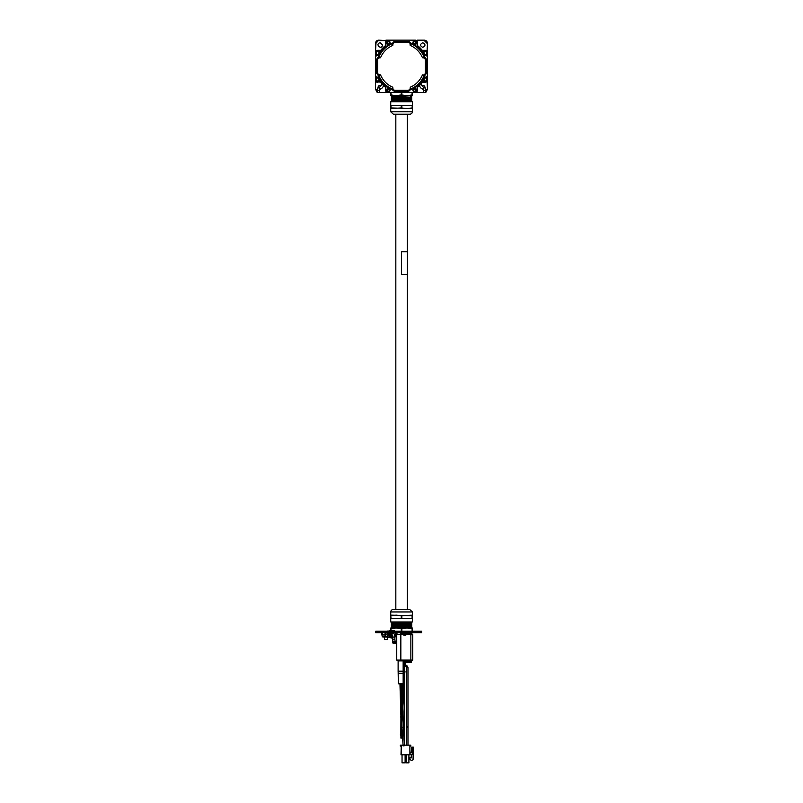 <?xml version="1.0" encoding="UTF-8"?>
<svg xmlns="http://www.w3.org/2000/svg" width="803" height="803" viewBox="0 0 803 803"><rect width="100%" height="100%" fill="white"/><g stroke="black" fill="none" stroke-linecap="round" stroke-linejoin="round"><path stroke-width="1.2" d="M389.144 89.755A0.984 0.984 0 0 1 389.144 90.699L389.124 90.739A0.984 0.984 0 0 1 388.311 91.211L388.261 91.211A0.984 0.984 0 0 1 387.447 90.739L387.417 90.699A0.984 0.984 0 0 1 387.417 89.755L387.447 89.715A0.984 0.984 0 0 1 388.261 89.243L388.311 89.243A0.984 0.984 0 0 1 389.124 89.715L389.144 89.755M389.897 90.227A1.616 1.616 0 0 0 387.478 88.832A1.616 1.616 0 0 0 387.478 91.622A1.616 1.616 0 0 0 389.897 90.227M389.997 90.227A1.716 1.716 0 0 1 387.427 91.713A1.716 1.716 0 0 1 387.427 88.742A1.716 1.716 0 0 1 389.997 90.227M415.502 42.208A0.984 0.984 0 0 1 415.502 43.151L415.482 43.191A0.984 0.984 0 0 1 414.659 43.663L414.619 43.663A0.984 0.984 0 0 1 413.796 43.191L413.776 43.151A0.984 0.984 0 0 1 413.776 42.208L413.796 42.168A0.984 0.984 0 0 1 414.619 41.696L414.659 41.696A0.984 0.984 0 0 1 415.482 42.168L415.502 42.208M416.255 42.679A1.616 1.616 0 0 0 413.836 41.284A1.616 1.616 0 0 0 413.836 44.075A1.616 1.616 0 0 0 416.255 42.679M416.356 42.679A1.716 1.716 0 0 1 413.786 44.165A1.716 1.716 0 0 1 413.786 41.194A1.716 1.716 0 0 1 416.356 42.679M389.144 42.208A0.984 0.984 0 0 1 389.144 43.151L389.124 43.191A0.984 0.984 0 0 1 388.311 43.663L388.261 43.663A0.984 0.984 0 0 1 387.447 43.191L387.417 43.151A0.984 0.984 0 0 1 387.417 42.208L387.447 42.168A0.984 0.984 0 0 1 388.261 41.696L388.311 41.696A0.984 0.984 0 0 1 389.124 42.168L389.144 42.208M389.897 42.679A1.616 1.616 0 0 0 387.478 41.284A1.616 1.616 0 0 0 387.478 44.075A1.616 1.616 0 0 0 389.897 42.679M389.997 42.679A1.716 1.716 0 0 1 387.427 44.165A1.716 1.716 0 0 1 387.427 41.194A1.716 1.716 0 0 1 389.997 42.679M415.502 89.755A0.984 0.984 0 0 1 415.502 90.699L415.482 90.739A0.984 0.984 0 0 1 414.659 91.211L414.619 91.211A0.984 0.984 0 0 1 413.796 90.739L413.776 90.699A0.984 0.984 0 0 1 414.619 89.243L414.659 89.243A0.984 0.984 0 0 1 415.482 89.715L415.502 89.755M416.255 90.227A1.616 1.616 0 0 0 413.836 88.832A1.616 1.616 0 0 0 413.836 91.622A1.616 1.616 0 0 0 416.255 90.227M416.356 90.227A1.716 1.716 0 0 1 413.786 91.713A1.716 1.716 0 0 1 413.786 88.742A1.716 1.716 0 0 1 416.356 90.227M396.742 637.1L395.829 636.649M403.156 683.815L398.348 683.815L398.137 671.479L403.156 671.479M404.541 673.546L404.541 683.815M403.156 660.889L398.117 660.889L398.117 671.167L403.156 671.167M397.274 660.096L411.598 660.327M412.772 634.31L396.742 634.31L396.742 660.096L410.865 660.096L410.865 634.31L410.865 660.096L412.772 660.096L412.772 634.31M400.637 660.096L400.627 634.31L400.637 660.096M400.336 745.164L410.795 745.164L410.795 746.067L409.891 746.067L409.891 754.82L401.229 754.82L401.229 746.067L400.336 746.067L400.336 745.164M411.156 752.853L411.658 747.151L413.324 747.151L413.053 759.869L411.246 760.501L409.891 759.146L409.891 757.801L411.246 757.912L411.246 754.368M409.891 752.742L410.975 753.013M413.053 748.506L412.421 748.958L412.421 754.368L410.162 754.368M401.229 746.067L401.008 754.82M406.509 754.82L406.509 762.85L405.836 762.85L405.836 754.82M408.908 754.82L408.908 762.85L406.509 762.85M405.113 754.82L405.113 762.85L402.042 762.85L402.042 754.82M401.942 632.784A0.683 0.683 -90 0 1 401.63 634.079A0.683 0.683 -90 0 1 400.948 633.396A0.683 0.683 -90 0 1 401.942 632.784M403.156 660.357L403.156 665.717A0.683 0.542 -179.8 0 0 403.166 665.797M404.17 665.025A0.683 0.592 179.7 0 0 404.531 664.503L404.541 665.115L403.166 665.115L403.166 702.615L404.541 702.645L403.126 727.608L401.751 727.528L403.176 745.997M404.832 633.206A0.683 0.673 -90 0 1 406.057 633.015L405.927 633.025M405.987 633.035L406.509 633.015A0.683 0.662 -90 0 1 406.8 633.085L406.509 633.015M403.909 632.774A0.683 0.683 -90 0 1 403.608 634.079A0.683 0.683 -90 0 1 402.925 633.396A0.683 0.683 -90 0 1 403.909 632.774M404.802 635.133L404.943 633.818L406.037 633.015M405.124 633.416A0.683 0.683 90 0 0 404.592 633.165L404.592 633.165A0.683 0.683 90 0 1 405.124 633.416M407.111 660.327L407.854 662.565L410.203 662.565L410.203 661.19L407.894 661.411L407.021 660.447L405.635 660.447L406.86 662.565A0.683 0.622 90 0 0 407.191 662.455M406.358 633.366L406.86 633.085A0.683 0.622 -90 0 0 406.358 633.366L405.595 635.133M382.951 632.704L381.756 632.794L381.756 634.862L385.992 634.862M381.756 634.862L385.089 635.012M382.208 632.794L382.208 634.862M385.34 632.704A3.152 2.931 90 0 0 387.919 637.341L388.823 637.341M388.823 631.048L387.919 631.048A3.152 2.931 90 0 0 386.905 631.238M387.347 632.704A3.553 3.302 90 0 0 390.348 637.743L390.88 637.743M390.88 630.646L390.348 630.646A3.553 3.302 90 0 0 388.522 631.238M389.023 632.704A3.895 3.624 90 0 0 392.496 638.084M392.496 630.305A3.895 3.624 90 0 0 390.007 631.238M389.274 632.704A3.895 3.624 90 0 0 392.808 638.084M394.875 637.251A3.895 3.624 90 0 0 395.969 632.704M394.986 631.238A3.895 3.624 90 0 0 390.268 631.238M390.348 632.704A2.861 2.66 90 0 0 392.808 637.05M394.775 635.876A2.861 2.66 90 0 0 394.895 632.704M391.513 636.799A2.861 2.66 90 0 0 392.647 635.745M390.991 636.458A2.459 2.289 90 0 0 392.175 635.223M385.681 633.537L385.079 632.644M390.368 635.715A1.546 1.435 90 0 0 391.302 635.022M391.302 633.366A1.546 1.435 90 0 0 390.479 632.704M392.627 633.165L391.874 633.165A1.034 0.964 -90 0 0 390.91 634.199A1.034 0.964 -90 0 0 391.874 635.223L392.627 635.223L392.808 637.06L394.875 637.06C394.845 634.671 394.102 633.376 392.627 633.165L391.693 634.199L392.406 635.193M401.56 719.578L401.099 718.956L402.012 717.812L401.56 715.132L401.099 715.593L401.56 715.021L402.012 716.758L401.59 717.32L401.56 716.135L401.52 718.464M401.56 718.484L401.52 720.753M401.56 721.877L401.099 721.245L402.012 720.1L401.359 718.304M401.56 720.783L401.52 723.041M401.56 724.165L401.59 721.897M401.56 726.454L401.52 725.34M401.099 725.832L401.891 725.009M401.56 728.753L401.52 727.628M401.751 727.468L401.099 728.15L401.751 727.438M401.56 731.041L401.52 729.917M401.56 729.897L401.099 730.449L401.56 729.897M401.641 731.031L401.52 732.216M401.56 732.185L401.099 732.737L401.56 732.185M401.099 729.405L401.099 731.583M401.56 733.38L401.701 734.364M401.701 734.394L401.099 732.758L401.099 734.504M401.56 715.021L401.59 717.32M401.099 721.325L401.088 717.892L402.022 716.708M402.012 708.748C401.891 713.476 401.209 710.896 401.51 708.668L401.801 704.412M401.099 716.808L401.56 716.135M401.099 731.653L401.099 732.838L401.641 731.001M401.099 724.838L401.099 725.852L401.891 725.049M401.099 723.543L402.022 721.355M401.088 723.593L401.099 721.305L402.022 720.181L403.156 694.183M401.099 718.956L402.022 717.892L401.57 717.33L401.099 717.832M401.099 721.245L401.099 722.429L402.012 721.275M401.099 720.181L402.022 719.036L402.012 720.171M401.5 708.668L401.099 715.654M402.012 694.394L402.012 698.359L401.099 698.359L401.099 689.687L402.012 689.687L402.012 683.815L402.012 704.392M402.012 699.634L402.243 691.222L403.156 691.222M402.012 691.534L402.012 698.359M401.099 722.509L399.954 683.815M401.099 716.698L401.099 715.543M401.57 720.743L401.39 719.478M401.59 718.434L401.319 717.119M401.952 738.067L400.838 738.067L401.199 735.227L400.426 735.227L400.426 734.504L401.701 734.504M400.426 735.227L401.199 737.034M401.932 737.847L401.6 735.046M401.721 734.775L400.426 735.046L401.731 735.046M420.18 632.704L421.605 632.704L421.605 631.238L420.18 631.238L420.18 632.704L377.209 632.704L377.209 631.238L375.774 631.238L375.774 632.704L377.209 632.704M377.209 631.238L420.18 631.238M387.668 639.59L384.507 639.59L387.668 639.59L387.668 637.331M390.73 615.791L390.73 621.984L412.381 621.984L412.381 615.791L390.73 615.138L391.011 618.37L412.381 618.37M390.73 615.138L390.73 611.946L412.381 611.946L412.381 615.138L401.841 615.791L401.841 618.37M412.381 615.138L412.381 615.791M401.841 615.791L396.14 615.138L391.011 615.791M412.1 615.791L412.1 618.37M401.279 615.791L401.279 618.37M390.73 611.946A2.62 2.409 0 0 1 393.35 609.527L409.761 609.527L412.381 611.946M396.742 635.835L395.909 635.835M395.959 635.705L396.742 635.705M395.457 636.618L396.742 636.618L395.437 636.649M391.362 626.481L411.748 626.481L410.755 625.969L391.362 626.481L410.755 627.002L411.778 628.006L406.97 628.006L412.381 628.006L412.381 631.238M396.14 628.006L406.97 628.006L401.841 628.809L396.14 628.006L390.73 628.809L390.73 628.006L396.14 628.006L391.332 627.534L411.778 627.534M392.095 621.984L411.016 621.984M392.356 625.969L391.362 625.457L411.748 625.457L391.362 624.423L411.748 624.423L410.755 624.935M411.748 622.355L410.755 622.877L391.362 622.355M392.356 622.877L391.362 623.389L411.748 623.389L410.755 622.877M411.748 623.389L410.755 623.911L391.362 623.389M392.356 623.911L391.362 624.423M412.381 628.809L406.97 628.006M412.1 628.809L412.1 631.238M401.841 628.809L401.841 631.238M390.73 628.809L390.73 630.646M391.011 628.809L391.011 630.586M401.279 628.809L401.279 631.238M396.742 636.317L395.658 636.317M395.728 636.207L396.742 636.207M396.742 635.414L396.07 635.414M396.1 635.273L396.742 635.273M411.929 632.704L411.929 633.457M402.444 632.704L402.444 633.216M412.381 107.933L412.381 101.74L390.73 101.74L390.73 107.933L412.381 108.576L412.1 105.354L390.73 105.354M412.381 108.576L412.381 111.778L390.73 111.778L390.73 108.576L401.279 107.933L401.279 105.354M390.73 108.576L390.73 107.933M401.279 107.933L406.97 108.576L412.1 107.933M391.011 107.933L391.011 105.354M401.841 107.933L401.841 105.354M412.381 111.778A2.62 2.409 0 0 1 409.761 114.197L393.35 114.197L390.73 111.778M411.748 97.233L391.362 97.233L392.356 97.755L411.748 97.233L392.356 96.721L391.332 95.718L396.14 95.718L390.73 95.718L390.73 92.486M391.332 96.189L411.778 95.718M411.016 101.74L392.095 101.74M410.755 97.755L411.748 98.267L391.362 98.267L411.748 99.301L391.362 99.301L392.356 98.779M391.362 101.359L392.356 100.847L411.748 101.359M410.755 100.847L411.748 100.335L391.362 100.335L392.356 100.847M391.362 100.335L392.356 99.813L411.748 100.335M410.755 99.813L411.748 99.301M401.279 94.905L406.97 95.718L412.381 94.905L412.381 95.718L396.14 95.718L401.279 94.905L401.279 92.486M390.73 94.905L396.14 95.718M391.011 94.905L391.011 92.486M412.381 94.905L412.381 92.486M412.1 94.905L412.1 92.486M401.841 94.905L401.841 92.486M401.56 251.7L401.56 274.616L407.402 274.616L407.402 251.7L401.56 251.7M380.22 51.663L380.863 50.228A1.355 1.355 0 0 1 379.809 50.74L375.924 50.76L375.453 52.556L375.453 80.079A1.807 1.807 0 0 0 377.239 81.866L379.819 81.434L380.803 82.338A1.355 1.355 0 0 0 379.809 81.886A1.355 1.355 0 0 1 380.823 82.348L380.973 82.589M375.985 43.282L375.533 43.282C375.734 41.385 376.788 40.341 378.695 40.15L375.985 43.282L375.453 52.556A1.807 1.807 0 0 1 377.239 50.77L379.819 51.191L380.863 50.228A1.355 1.355 0 0 1 379.809 50.74L380.1 51.262M375.533 43.282L375.473 50.76M377.139 92.074L375.533 89.354L375.453 80.079A1.807 1.807 0 0 0 377.239 81.866L380.632 82.097M375.533 89.354L375.473 81.876M377.239 82.318L375.924 81.876L375.904 80.069A1.355 1.355 0 0 0 377.249 81.414L380.1 81.374M375.975 76.516L375.413 75.221A1.807 1.807 0 0 0 376.948 76.988A1.355 1.355 0 0 1 377.962 77.74A26.168 26.168 0 0 0 385.41 86.945A1.355 1.355 0 0 1 385.932 88.009L385.912 86.373M385.962 92.486L415.241 92.486A1.807 1.807 0 0 0 417.048 90.689L417.068 88.009A1.355 1.355 0 0 1 417.59 86.945A26.168 26.168 0 0 0 425.038 77.74A1.355 1.355 0 0 1 426.052 76.988A1.807 1.807 0 0 0 427.587 75.221L427.547 52.556A1.807 1.807 0 0 0 425.761 50.77L423.181 51.191L422.137 50.228A1.355 1.355 0 0 0 423.191 50.74A1.355 1.355 0 0 1 422.137 50.228L422.619 50.679M427.527 81.876L427.467 89.354L425.861 92.074M417.038 92.486L423.603 92.486L423.603 90.508L425.861 90.508A3.613 3.613 0 0 0 423.572 87.146A3.162 3.162 0 0 1 421.645 84.877L421.595 84.506M422.9 81.374L422.197 82.338A1.355 1.355 0 0 1 423.191 81.886L427.076 81.876L427.467 89.354M427.517 80.39L425.761 81.866L423.191 81.886A1.355 1.355 0 0 0 422.177 82.348L422.227 82.277A3.162 3.162 0 0 0 423.572 87.146A3.613 3.613 0 0 1 425.861 90.508L425.861 92.486L423.603 92.486M417.038 40.15L424.305 40.15C426.212 40.341 427.266 41.385 427.467 43.282L427.076 50.76L427.467 43.282M425.761 50.77L427.076 50.76L427.547 52.556A1.807 1.807 0 0 0 425.761 50.77L422.9 51.262M427.527 50.76L427.096 52.556A1.355 1.355 0 0 0 425.751 51.221M378.695 40.602L385.962 40.602L378.695 40.15M385.952 41.937L385.962 40.602L387.759 40.15A1.807 1.807 0 0 0 385.952 41.937L385.932 44.627A1.355 1.355 0 0 1 385.41 45.681A26.168 26.168 0 0 0 377.962 54.895A1.355 1.355 0 0 1 376.948 55.638A1.807 1.807 0 0 0 375.413 57.414L375.463 56.983M385.962 40.15L415.241 40.15A1.807 1.807 0 0 1 417.048 41.937L417.038 40.602L424.305 40.15M380.231 42.74C374.459 43.733 381.545 50.82 382.529 45.048L380.231 42.74M422.769 42.74C419.849 44.275 419.849 45.811 422.769 47.347C425.69 45.811 425.69 44.275 422.769 42.74M381.154 85.479C379.006 85.088 377.952 85.981 378.002 88.159M424.998 88.159L425.068 87.587C424.747 85.74 423.673 85.038 421.846 85.479M379.769 80.39L381.325 82.98M386.825 92.486L387.759 92.486A1.807 1.807 0 0 1 385.952 90.689L385.721 90.699A2.028 2.028 0 0 0 386.825 92.486L377.139 92.486L377.139 90.508L379.397 90.508L379.397 92.486M422.137 82.408L421.635 83.02M425.751 81.414A1.355 1.355 0 0 0 427.096 80.069L427.547 80.079A1.807 1.807 0 0 1 425.761 81.866A1.807 1.807 0 0 0 427.547 80.079L427.487 75.803M427.025 56.12L427.587 57.414A1.807 1.807 0 0 0 426.052 55.638A1.355 1.355 0 0 1 425.038 54.895A26.168 26.168 0 0 0 417.59 45.681A1.355 1.355 0 0 1 417.068 44.627L417.048 41.937M379.769 52.235L380.863 50.228M385.721 90.699L385.701 88.009L385.952 90.689M377.239 50.77A1.807 1.807 0 0 0 375.453 52.556L376.145 55.969L375.413 57.414L375.975 56.12M377.199 55.578L377.199 55.176A2.258 2.258 0 0 0 375.874 55.608L375.413 57.414M376.145 76.656L375.413 75.221L376.145 76.656A1.807 1.807 0 0 0 376.948 76.988L376.948 76.988A1.807 1.807 0 0 1 376.145 76.656M375.513 75.803L375.413 75.221M427.096 80.069L426.855 76.656A1.807 1.807 0 0 1 426.052 76.988A1.807 1.807 0 0 0 426.855 76.656L427.587 75.221L427.025 76.516M425.801 77.058L425.801 77.459A2.258 2.258 0 0 0 427.126 77.018L427.587 75.221M426.855 55.969L427.587 57.414L426.855 55.969M423.231 52.235L422.779 51.663M380.582 50.599L380.261 51.292L380.381 50.679M421.655 83L422.619 81.956M413.013 89.695A1.716 1.716 0 0 1 416.396 90.087A1.716 1.716 0 0 1 416.305 90.619M416.305 43.071A1.716 1.716 0 0 0 415.141 40.893A1.716 1.716 0 0 0 413.013 42.147M424.626 75.171L426.002 73.424L426.002 59.211L424.325 57.184A24.582 24.582 0 0 0 410.855 43.583L410.213 45.42A22.645 22.645 0 0 1 422.458 57.746L424.737 57.023A25.034 25.034 0 0 0 411.026 43.171L408.817 41.816L394.183 41.816L392.416 43.262L394.333 41.977L408.667 41.977L408.817 41.365L411.026 43.171L410.714 43.673A24.441 24.441 0 0 1 424.235 57.324L425.841 59.362L425.841 73.274L426.453 73.424L424.737 75.612L422.458 74.89A22.645 22.645 0 0 1 410.213 87.216L410.855 89.043L408.667 90.659L394.183 90.819L408.817 90.819L411.026 89.464A25.034 25.034 0 0 0 424.737 75.612L424.626 75.171M392.978 88.862L392.787 87.216L392.526 88.862L394.333 90.207L392.526 88.862L392.416 89.374L394.183 91.261L391.974 89.464L392.787 87.216A22.645 22.645 0 0 1 380.542 74.89L378.675 75.442L377.159 73.274L376.998 59.211L376.998 73.424L378.263 75.612A25.034 25.034 0 0 0 391.974 89.464L392.145 89.043A24.582 24.582 0 0 1 378.675 75.442L376.547 73.424L376.547 59.211L378.374 57.455A1.807 1.807 -46.1 0 0 376.998 59.211L376.547 59.211M386.655 42.147A1.716 1.716 0 0 1 390.037 42.539A1.716 1.716 0 0 1 389.957 43.071M389.957 90.619A1.716 1.716 0 0 0 388.782 88.44A1.716 1.716 0 0 0 386.655 89.695M381.405 84.506L381.355 84.877A3.162 3.162 0 0 1 379.428 87.146A3.162 3.162 0 0 0 380.773 82.277L383.493 85.61A26.389 26.389 0 0 0 385.269 87.125A1.124 1.124 0 0 1 385.701 88.009M380.22 80.973L380.381 81.956M416.175 92.486A2.028 2.028 0 0 0 417.279 90.699L417.299 88.009A1.124 1.124 0 0 1 417.731 87.125A26.389 26.389 0 0 0 419.507 85.61L422.227 82.277M423.603 90.508A1.355 1.355 0 0 0 422.749 89.243A5.41 5.41 0 0 1 419.507 85.61L419.347 85.449M383.653 85.449L383.493 85.61A5.41 5.41 0 0 1 380.251 89.243A1.355 1.355 0 0 0 379.397 90.508M380.773 82.277A3.162 3.162 0 0 1 379.428 87.146A3.613 3.613 0 0 0 377.139 90.508M422.027 82.589L425.761 82.318M423.231 80.39L422.779 80.973M377.992 54.835A1.716 1.716 0 0 1 376.065 53.54A1.716 1.716 0 0 1 379.297 52.466M416.165 90.087A1.486 1.486 0 0 1 413.936 91.381A1.486 1.486 0 0 1 413.936 88.802A1.486 1.486 0 0 1 416.165 90.087M413.194 42.539A1.486 1.486 0 0 0 415.422 43.834A1.486 1.486 0 0 0 415.422 41.254A1.486 1.486 0 0 0 413.194 42.539M424.094 74.629L425.841 73.274L424.114 75.08L422.458 74.89L424.536 75.04M394.333 90.207L408.667 90.207L408.817 91.261L410.855 89.043A24.582 24.582 0 0 0 424.325 75.442L424.235 75.311A24.441 24.441 0 0 1 410.714 88.962L410.453 89.274M376.547 73.424L377.611 73.274L378.886 75.08L380.542 74.89L378.906 74.629M378.906 58.007L380.542 57.746L378.886 57.555L377.611 59.362L378.675 57.184L380.542 57.746A22.645 22.645 0 0 1 392.787 45.42L391.974 43.171A25.034 25.034 0 0 0 378.263 57.023L378.675 57.184A24.582 24.582 0 0 1 392.145 43.583L394.183 41.365L408.817 41.365M394.183 41.365L394.333 42.429L392.978 43.774L392.787 45.42L392.978 43.774M410.022 43.774L410.213 45.42L410.474 43.774L408.667 41.977L410.453 43.352M426.453 73.424L426.453 59.211L424.737 57.023L424.536 57.595M426.453 59.211L425.389 59.362L424.094 58.007L422.458 57.746L424.094 58.007M389.806 42.539A1.486 1.486 0 0 1 387.578 43.834A1.486 1.486 0 0 1 387.578 41.254A1.486 1.486 0 0 1 389.806 42.539M386.835 90.087A1.486 1.486 0 0 0 389.064 91.381A1.486 1.486 0 0 0 389.064 88.802A1.486 1.486 0 0 0 386.835 90.087M377.992 77.801A1.716 1.716 0 0 0 376.015 79.497A1.716 1.716 0 0 0 379.297 80.17M425.008 77.801A1.716 1.716 0 0 1 426.985 79.497A1.716 1.716 0 0 1 423.703 80.17M425.008 54.835A1.716 1.716 0 0 0 426.935 53.54A1.716 1.716 0 0 0 423.703 52.466M378.113 54.574A1.486 1.486 0 0 1 376.296 53.54A1.486 1.486 0 0 1 377.31 51.713A1.486 1.486 0 0 1 379.146 52.707M410.474 88.862L410.213 87.216L410.474 88.862M378.113 78.062A1.486 1.486 0 0 0 376.236 79.497A1.486 1.486 0 0 0 379.146 79.929M424.887 78.062A1.486 1.486 0 0 1 426.764 79.497A1.486 1.486 0 0 1 423.854 79.929M424.887 54.574A1.486 1.486 0 0 0 426.704 53.54A1.486 1.486 0 0 0 425.69 51.713A1.486 1.486 0 0 0 423.854 52.707M403.156 673.225L398.328 673.225M403.156 673.546L398.348 673.546M400.848 660.096L400.848 634.31M401.63 634.079L400.747 634.079A0.683 0.683 -90 0 1 400.406 633.989M404.17 663.89L404.531 664.503A0.683 0.592 179.7 0 0 403.156 664.503L403.166 665.115M404.531 660.327L404.531 663.89L403.156 663.89L403.156 664.503M405.224 666.279L406.238 666.922L406.97 665.757L405.967 665.125L405.224 666.279L404.431 665.366M405.967 665.125L404.531 664.523M406.97 665.757L407.974 667.574L406.599 667.574L406.599 726.655L407.974 726.655L407.974 745.164M403.156 665.717L403.156 702.776M406.599 745.164L406.599 727.478L407.974 727.478M404.18 633.015A0.683 0.673 -90 0 1 404.752 632.704L404.17 632.995M403.608 634.079L403.166 634.079A0.683 0.683 -90 0 1 402.484 633.396A0.683 0.683 -90 0 1 403.166 632.704L402.203 634.31M406.167 662.274A0.683 0.662 90 0 1 405.635 662.345M407.593 661.281L407.763 660.447L409.139 660.447L409.098 660.999M408.065 633.085L407.181 633.196A0.683 0.622 -90 0 0 406.86 633.085L407.492 633.085M407.302 660.257L408.075 661.19M410.674 633.135L408.004 633.085M410.644 660.999L408.034 660.999M412.31 660.257L410.644 662.375M407.854 662.565L406.027 660.447M410.203 661.19L412.31 660.447L410.203 662.565M410.162 634.31L410.253 633.386M407.814 634.31L407.904 633.366M408.195 662.565L407.543 662.545M410.273 662.565L408.095 662.626M410.172 661.25L410.935 660.498M383.292 636.438L382.77 636.96L385.952 636.528M396.742 641.456L393.51 641.386L392.567 642.832L393.51 643.444L395.508 643.354L395.217 641.386M392.797 641.667L392.567 642.832L394.213 643.354M393.791 641.386L392.777 642.27L393.791 643.444C394.905 642.942 395.267 641.647 394.875 639.549L394.875 637.06M392.777 642.27L392.808 639.549L394.875 639.549M400.838 734.504L400.908 717.32M402.022 717.32L402.273 718.284M380.813 50.288L377.239 50.318M425.761 50.318L422.187 50.288M417.53 45.63L417.5 41.937M385.5 41.937L385.47 45.63M375.985 89.354L377.139 91.542M425.861 91.542L427.015 89.354M427.015 43.282L424.305 40.602M422.167 82.368L422.177 82.348A1.355 1.355 0 0 1 423.191 81.886M375.904 52.556A1.355 1.355 0 0 1 377.249 51.221M408.817 91.261L394.183 91.261M377.741 77.419L377.741 77.469A2.028 2.028 0 0 0 377.741 77.469L377.199 77.459A2.258 2.258 0 0 1 375.874 77.018L375.904 80.069M425.259 55.206L425.259 55.166A2.028 2.028 0 0 0 425.259 55.166L425.801 55.176A2.258 2.258 0 0 1 427.126 55.608L427.096 52.556M377.199 55.176L377.741 55.166A2.028 2.028 0 0 1 377.741 55.166L377.741 55.206M379.769 51.743L379.769 51.663A2.258 2.258 0 0 1 379.819 51.191M380.251 89.243L379.428 87.146A3.162 3.162 0 0 0 381.355 84.877M422.749 89.243L423.572 87.146M425.801 77.459L425.259 77.469A2.028 2.028 0 0 1 425.259 77.469L425.259 77.419M423.231 80.892L423.231 80.973A2.258 2.258 0 0 1 423.181 81.434M378.464 75.04L378.765 75.311A24.441 24.441 0 0 0 392.286 88.962L392.547 89.274M392.547 43.352L392.286 43.673A24.441 24.441 0 0 0 378.765 57.324L378.464 57.595M408.667 90.207L410.022 88.862M377.611 59.362L377.611 73.274M408.667 42.429L394.333 42.429M425.389 73.274L425.389 59.362M407.282 609.527L407.282 274.616M407.282 251.7L407.282 114.197M395.829 609.527L395.829 114.197M404.782 673.225L404.973 671.479M400.406 634.31L400.406 632.704M396.973 634.31L396.973 632.704M412.571 634.31L412.571 660.096L412.581 634.31M412.451 634.31L412.451 660.096L412.461 634.31M401.359 633.657L401.329 634.31M403.156 663.89L403.156 660.327M405.635 664.523L405.635 660.327M406.238 666.922L406.599 667.574M403.156 727.066L403.156 735.809M404.531 702.816L404.531 745.164M406.599 727.478L406.599 726.655M407.974 667.574L407.974 726.655M404.521 745.706L403.126 727.608M403.166 702.615L401.751 727.528M404.541 665.115L404.541 702.645M403.909 635.283L403.909 633.878L404.592 634.541M405.254 633.667L404.592 633.165M405.174 662.033L406.278 662.375M407.623 662.565L406.86 662.565M412.762 635.133L410.644 633.015M412.31 635.203L410.203 633.085L407.854 633.085L405.736 635.203M408.095 661.25L407.442 660.327M410.172 662.626L411.297 662.264M382.258 636.528L381.937 635.002M384.507 639.59L384.507 636.96L382.77 636.96L386.504 636.96M395.217 643.444L396.471 643.444M392.808 639.549L392.808 637.06M402.012 717.942L402.012 720.1M401.099 717.962L401.099 720.13M402.243 683.815L402.243 691.222M401.099 732.737L401.099 731.714M401.088 730.479L401.088 729.345M401.088 728.201L401.088 727.056L401.088 728.201M401.088 716.748L401.099 698.359M401.099 720.231L401.099 721.275M401.088 725.892L401.099 724.808M401.099 689.687L401.099 683.815M398.117 660.327L398.117 671.479M400.838 717.32L400.858 716.447M402.273 717.32L402.614 712.341M392.356 627.002L391.332 627.534M410.755 627.002L411.748 626.481M410.755 625.969L411.748 625.457M392.356 624.935L391.362 625.457M410.755 623.911L411.748 624.423M410.755 96.721L411.778 96.189M392.356 96.721L391.362 97.233M392.356 97.755L391.362 98.267M410.755 98.779L411.748 98.267M392.356 99.813L391.362 99.301"/></g></svg>

